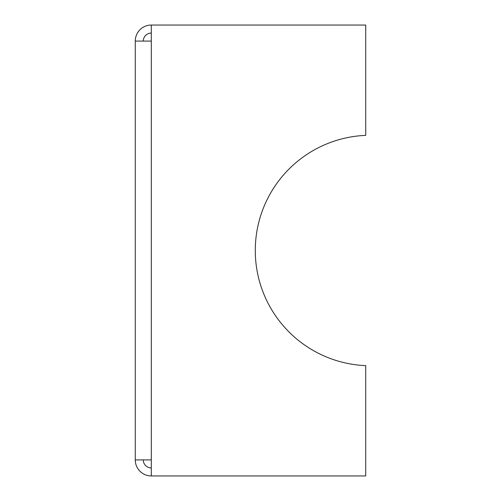 <?xml version="1.0" encoding="UTF-8"?>
<svg xmlns="http://www.w3.org/2000/svg" width="501" height="501" viewBox="0 0 501 501"><rect width="100%" height="100%" fill="white"/><g stroke="black" fill="none" stroke-linecap="round" stroke-linejoin="round"><path stroke-width="0.75" d="M151.302 475.95A16.032 16.032 0 0 1 135.27 459.918L151.302 459.918L151.302 475.95L365.73 475.95L365.73 365.63A115.23 115.23 0 0 1 255.285 250.5A115.23 115.23 0 0 1 365.73 135.37L365.73 25.05L151.302 25.05L151.302 41.082L135.27 41.082A16.032 16.032 0 0 1 151.302 25.05M151.302 467.934A8.016 8.016 0 0 1 143.286 459.918M151.302 33.066A8.016 8.016 0 0 0 143.286 41.082M135.27 459.918L135.27 41.082M151.302 41.082L151.302 459.918"/></g></svg>
